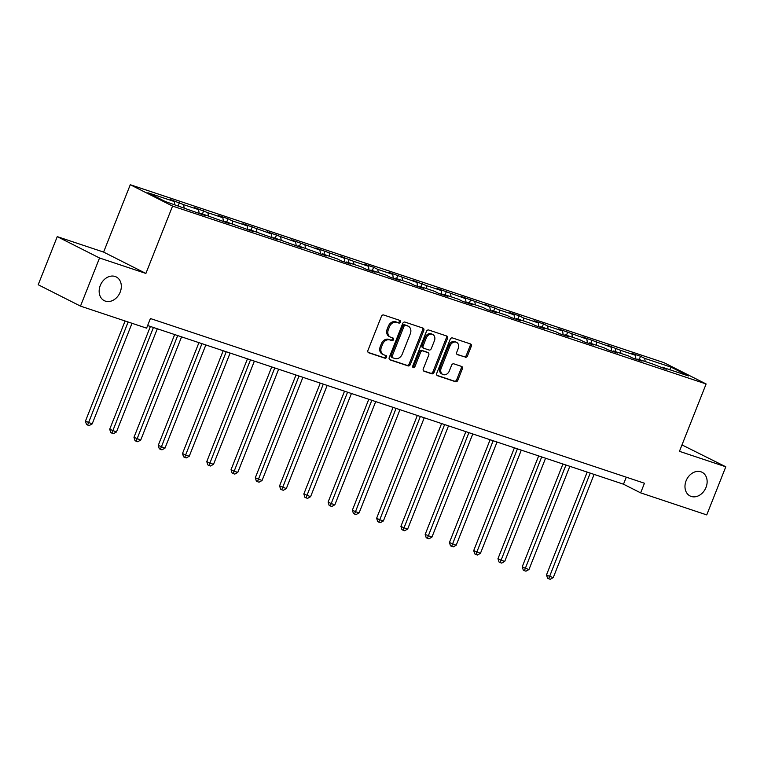 <?xml version="1.0" encoding="UTF-8"?>
<svg xmlns="http://www.w3.org/2000/svg" width="764" height="764" viewBox="0 0 764 764"><rect width="100%" height="100%" fill="white"/><g stroke="black" fill="none" stroke-linecap="round" stroke-linejoin="round"><path stroke-width="1.15" d="M400.451 322.093A1.423 1.117 116.8 0 0 399.906 320.412L383.681 314.997A2.034 1.604 116.8 0 0 381.408 316.382L367.942 350.389A2.034 1.604 116.8 0 0 368.726 352.787L384.951 358.192A1.423 1.117 116.8 0 0 385.992 355.546L383.9 354.849A6.523 5.128 116.8 0 1 383.347 354.62A6.523 5.128 116.8 0 1 381.408 347.171L382.525 344.344A6.523 5.128 116.8 0 1 389.802 339.923L391.903 340.629A1.423 1.117 116.8 0 0 392.954 337.984L390.853 337.277A6.523 5.128 116.8 0 1 390.308 337.048A6.523 5.128 116.8 0 1 388.36 329.609L389.478 326.772A6.523 5.128 116.8 0 1 396.764 322.351L398.865 323.057A1.423 1.117 116.8 0 0 400.451 322.093M390.308 337.048L389.162 336.475A6.523 5.128 116.8 0 1 387.214 329.026L388.341 326.19A6.523 5.128 116.8 0 1 395.618 321.778L397.719 322.475A1.423 1.117 116.8 0 0 399.228 320.183M368.152 352.395L383.805 357.619A1.423 1.117 116.8 0 0 385.314 355.317M383.347 354.62L382.21 354.047A6.523 5.128 116.8 0 1 380.262 346.598L381.379 343.762A6.523 5.128 116.8 0 1 388.666 339.35L390.757 340.047A1.423 1.117 116.8 0 0 392.266 337.755M686.101 480.785A13.284 10.448 116.8 0 0 690.064 495.96A13.284 10.448 116.8 0 0 706.012 487.422A13.284 10.448 116.8 0 0 702.04 472.248A13.284 10.448 116.8 0 0 686.101 480.785M100.285 285.478A13.284 10.448 116.8 0 0 104.248 300.653A13.284 10.448 116.8 0 0 120.196 292.115A13.284 10.448 116.8 0 0 116.224 276.94A13.284 10.448 116.8 0 0 100.285 285.478M465.219 357.256A2.034 1.604 116.8 0 0 467.492 355.881L471.264 346.34A2.034 1.604 116.8 0 0 470.49 343.943L452.469 337.936A2.034 1.604 116.8 0 0 450.197 339.312L436.731 373.319A2.034 1.604 116.8 0 0 437.514 375.716L455.525 381.723A2.034 1.604 116.8 0 0 457.798 380.348L462.363 368.821A2.034 1.604 116.8 0 0 461.59 366.424L453.873 363.855A2.034 1.604 116.8 0 0 451.6 365.23L449.337 370.951A5.453 4.288 116.8 0 1 442.795 374.446A5.453 4.288 116.8 0 1 441.172 368.219L450.034 345.834A5.453 4.288 116.8 0 1 456.576 342.339A5.453 4.288 116.8 0 1 458.199 348.556L456.729 352.29A2.034 1.604 116.8 0 0 457.502 354.687L464.073 356.683A2.034 1.604 116.8 0 0 466.346 355.298L470.127 345.758A2.034 1.604 116.8 0 0 469.917 343.752M679.444 451.333L725.8 466.785L706.748 514.907L640.643 492.866L644.453 483.24L150.412 318.531L146.602 328.157L80.487 306.116L99.54 257.993L145.895 273.445L172.568 206.089L706.117 383.967L679.444 451.333M423.781 330.506A2.034 1.604 116.8 0 0 422.998 328.109L404.987 322.102A2.034 1.604 116.8 0 0 402.714 323.487L389.248 357.485A2.034 1.604 116.8 0 0 390.022 359.882L408.043 365.889A2.034 1.604 116.8 0 0 410.316 364.514L423.781 330.506L422.635 329.933A2.034 1.604 116.8 0 0 422.425 327.918M428.728 330.019L446.749 336.026A2.034 1.604 116.8 0 1 447.523 338.423L434.057 372.431A2.034 1.604 116.8 0 1 431.784 373.806L424.077 371.237A2.034 1.604 116.8 0 1 423.294 368.84L428.757 355.05A2.034 1.604 116.8 0 0 427.974 352.653L422.864 350.943A2.034 1.604 116.8 0 0 420.592 352.328L414.9 366.682A1.423 1.117 116.8 0 1 412.761 365.975L426.455 331.395A2.034 1.604 116.8 0 1 428.728 330.019M172.568 206.089L130.281 184.726L663.83 362.604L706.117 383.967M639.239 359.529L640.538 356.263L631.207 353.149L635.371 355.26L620.444 350.284L606.941 345.061L611.104 347.171L582.674 336.972L586.838 339.082L558.408 328.883L562.571 330.993L547.645 326.008L543.471 323.898L534.141 320.794L538.305 322.895L523.378 317.919L519.205 315.809L509.874 312.705L514.038 314.806L499.112 309.831L485.608 304.607L489.772 306.717L461.341 296.518L465.505 298.628L437.075 288.429L441.239 290.54L426.312 285.555L412.808 280.34L416.972 282.451L388.542 272.251L392.706 274.352L377.779 269.377L373.606 267.266L364.275 264.163L368.449 266.264L353.512 261.288L340.009 256.064L344.182 258.175L315.742 247.975L319.915 250.086L291.476 239.886L295.649 241.997L267.209 231.798L271.382 233.908L242.942 223.709L247.116 225.81L232.18 220.834L228.006 218.724L218.676 215.62L222.849 217.721L207.913 212.745L194.409 207.522L198.583 209.632L183.647 204.656L170.143 199.433L174.316 201.543L147.872 192.729L165.244 201.505L205.191 215.543L201.018 213.433L200.33 213.92M640.538 356.263L644.711 358.373L671.155 367.188L688.526 375.964L662.082 367.15L666.256 369.251L652.742 364.036L637.816 359.061L641.989 361.162L632.649 358.058L628.486 355.948L613.549 350.972L617.723 353.073L608.383 349.96L604.219 347.859L589.283 342.874L593.456 344.984L584.116 341.871L579.952 339.77L565.016 334.785L569.19 336.895L559.85 333.782L555.686 331.671L540.75 326.696L544.923 328.806L535.583 325.693L531.419 323.583L516.483 318.607L520.656 320.718L511.317 317.604L507.153 315.494L492.217 310.518L496.39 312.619L487.05 309.516L482.886 307.405L467.95 302.429L472.123 304.53L462.783 301.417L458.62 299.316L443.683 294.331L447.857 296.442L438.517 293.328L434.353 291.227L419.417 286.242L423.59 288.353L414.25 285.239L410.087 283.129L395.15 278.153L399.324 280.264L389.984 277.151L385.82 275.04L370.884 270.064L375.057 272.175L365.717 269.062L361.553 266.951L346.617 261.976L350.791 264.077L341.451 260.973L337.287 258.862L322.351 253.887L326.524 255.988L298.084 245.788L302.257 247.899L273.818 237.7L277.991 239.81L249.551 229.611L253.724 231.721L225.285 221.522L229.458 223.632L201.018 213.433M635.973 359.156L635.371 355.26M620.922 353.426L620.444 350.284M637.816 359.061L637.128 359.548M611.706 351.068L611.104 347.171M596.655 345.338L596.178 342.186M613.549 350.972L612.862 351.459M587.44 342.979L586.838 339.082M572.389 337.249L571.911 334.097M589.283 342.874L588.595 343.361M563.173 334.89L562.571 330.993M548.122 329.15L547.645 326.008M565.016 334.785L564.329 335.272M538.906 326.801L538.305 322.895M523.856 321.061L523.378 317.919M540.75 326.696L540.062 327.183M514.64 318.703L514.038 314.806M499.589 312.973L499.112 309.831M516.483 318.607L515.795 319.094M490.373 310.614L489.772 306.717M475.323 304.884L474.845 301.742M492.217 310.518L491.529 311.005M466.107 302.525L465.505 298.628M451.056 296.795L450.579 293.653M467.95 302.429L467.262 302.916M441.84 294.436L441.239 290.54M426.789 288.706L426.312 285.555M443.683 294.331L442.996 294.818M417.574 286.347L416.972 282.451M402.523 280.608L402.045 277.466M419.417 286.242L418.729 286.729M393.307 278.258L392.706 274.352M378.256 272.519L377.779 269.377M395.15 278.153L394.463 278.64M369.041 270.169L368.449 266.264M353.99 264.43L353.512 261.288M370.884 270.064L370.196 270.551M344.774 262.071L344.182 258.175M329.723 256.341L329.246 253.199M346.617 261.976L345.93 262.463M320.508 253.982L319.915 250.086M305.457 248.252L304.979 245.11M322.351 253.887L321.663 254.374M296.241 245.893L295.649 241.997M281.19 240.163L280.713 237.012M298.084 245.788L297.397 246.275M271.974 237.805L271.382 233.908M256.924 232.075L256.446 228.923M273.818 237.7L273.13 238.187M247.708 229.716L247.116 225.81M232.657 223.976L232.18 220.834M249.551 229.611L248.863 230.098M223.441 221.627L222.849 217.721M208.391 215.887L207.913 212.745M225.285 221.522L224.597 222.009M199.175 213.528L198.583 209.632M184.124 207.798L183.647 204.656M174.794 204.685L174.316 201.543M145.895 273.445L103.608 252.082L57.252 236.63L99.54 257.993M57.252 236.63L38.2 284.743L80.487 306.116M725.8 466.785L681.985 444.915M103.608 252.082L130.281 184.726M147.633 325.55L623.491 484.204L640.643 492.866M669.675 369.68L671.155 367.188M645.188 361.515L644.711 358.373M662.082 367.15L661.395 367.637M626.279 477.185L623.491 484.204M178.184 205.822L179.473 202.546M202.45 213.91L203.74 210.635M226.717 221.999L228.006 218.724M250.974 230.088L252.273 226.822M275.241 238.177L276.539 234.911M299.507 246.266L300.806 243M323.774 254.355L325.072 251.089M348.04 262.453L349.339 259.177M372.307 270.542L373.606 267.266M396.573 278.631L397.872 275.365M420.84 286.72L422.139 283.454M445.106 294.808L446.405 291.542M469.373 302.897L470.672 299.631M493.639 310.996L494.938 307.72M517.906 319.085L519.205 315.809M542.173 327.173L543.471 323.898M566.439 335.262L567.738 331.996M590.706 343.351L592.005 340.085M614.972 351.44L616.271 348.174M389.459 359.5L406.897 365.316A2.034 1.604 116.8 0 0 409.17 363.931L422.635 329.933M405.617 325.311A1.423 1.117 116.8 0 0 404.022 326.276L392.209 356.119A1.423 1.117 116.8 0 0 392.753 357.8L394.969 358.536A6.523 5.128 116.8 0 0 402.246 354.124L410.325 333.725A6.523 5.128 116.8 0 0 408.377 326.276A6.523 5.128 116.8 0 0 407.833 326.047L404.471 324.729A1.423 1.117 116.8 0 0 402.886 325.693L404.022 326.276M392.524 357.686L391.607 357.227A1.423 1.117 116.8 0 1 391.063 355.546L402.886 325.693M408.377 326.276L407.231 325.693A6.523 5.128 116.8 0 0 406.687 325.464L407.833 326.047M404.471 324.729L406.687 325.464M423.504 370.855L430.638 373.233A2.034 1.604 116.8 0 0 432.921 371.848L446.377 337.85A2.034 1.604 116.8 0 0 446.176 335.835M427.162 352.242A2.034 1.604 116.8 0 0 426.837 352.07L421.718 350.37A2.034 1.604 116.8 0 0 419.446 351.746L413.763 366.109L414.9 366.682M412.732 367.083A1.423 1.117 116.8 0 0 413.763 366.109M434.42 340.734A5.453 4.288 116.8 0 0 432.796 334.517A5.453 4.288 116.8 0 0 426.255 338.013L423.132 345.901A2.034 1.604 116.8 0 0 423.905 348.298L429.024 350.007A2.034 1.604 116.8 0 0 431.297 348.623L434.42 340.734M432.796 334.517L431.65 333.935A5.453 4.288 116.8 0 0 425.109 337.44L426.255 338.013M422.769 347.725A2.034 1.604 116.8 0 1 421.986 345.328L425.109 337.44M456.929 354.305L464.073 356.683M456.576 342.339L455.43 341.756A5.453 4.288 116.8 0 0 448.888 345.261L450.034 345.834M442.795 374.446L441.649 373.873A5.453 4.288 116.8 0 1 440.026 367.646L448.888 345.261M436.941 375.334L454.389 381.15A2.034 1.604 116.8 0 0 456.662 379.765L461.227 368.248A2.034 1.604 116.8 0 0 461.017 366.233M125.095 320.985L85.444 421.145L92.186 423.886L132.019 323.287M128.123 321.997L87.621 425.042L86.475 424.469L85.444 421.145M92.186 423.886L89.178 425.558L87.621 425.042M150.393 326.476L109.71 429.234L116.453 431.975L157.317 328.778M153.421 327.479L111.888 433.131L110.742 432.558L109.71 429.234M116.453 431.975L113.444 433.656L111.888 433.131M174.66 334.565L133.977 437.323L140.719 440.064L181.574 336.867M177.687 335.577L136.154 441.22L135.008 440.647L133.977 437.323M140.719 440.064L137.711 441.745L136.154 441.22M198.927 342.654L158.243 445.412L164.986 448.153L205.841 344.956M201.954 343.666L160.421 449.318L159.275 448.735L158.243 445.412M164.986 448.153L161.978 449.834L160.421 449.318M223.193 350.743L182.51 453.501L185.365 454.943L189.252 456.242L230.107 353.054M226.22 351.755L184.687 457.407L183.541 456.824L182.51 453.501M189.252 456.242L186.244 457.922L184.687 457.407M247.46 358.832L206.777 461.59L209.632 463.041L213.519 464.331L254.374 361.143M250.487 359.844L208.954 465.496L207.808 464.913L206.777 461.59M213.519 464.331L210.511 466.011L208.954 465.496M271.726 366.921L231.043 469.688L233.899 471.13L237.785 472.419L278.64 369.232M274.753 367.933L233.221 473.584L232.075 473.012L231.043 469.688M237.785 472.419L234.777 474.1L233.221 473.584M295.993 375.019L255.31 477.777L262.052 480.518L302.907 377.32M299.02 376.022L257.487 481.673L256.341 481.1L255.31 477.777M262.052 480.518L259.044 482.199L257.487 481.673M320.259 383.108L279.576 485.866L286.319 488.607L327.173 385.409M323.287 384.111L281.754 489.762L280.608 489.189L279.576 485.866M286.319 488.607L283.31 490.287L281.754 489.762M344.526 391.197L303.843 493.955L310.585 496.695L351.44 393.498M347.553 392.209L306.02 497.861L304.874 497.278L303.843 493.955M310.585 496.695L307.577 498.376L306.02 497.861M368.792 399.286L328.109 502.043L330.965 503.486L334.852 504.784L375.707 401.597M371.82 400.298L330.287 505.949L329.141 505.367L328.109 502.043M334.852 504.784L331.843 506.465L330.287 505.949M393.059 407.374L352.376 510.132L355.231 511.574L359.118 512.873L399.973 409.685M396.086 408.387L354.553 514.038L353.407 513.456L352.376 510.132M359.118 512.873L356.1 514.554L354.553 514.038M417.325 415.463L376.642 518.221L379.498 519.673L383.385 520.962L424.24 417.774M420.353 416.476L378.82 522.127L377.674 521.554L376.642 518.221M383.385 520.962L380.367 522.643L378.82 522.127M441.592 423.552L400.909 526.32L403.764 527.762L407.651 529.06L448.506 425.863M444.619 424.564L403.086 530.216L401.94 529.643L400.909 526.32M407.651 529.06L404.633 530.732L403.086 530.216M465.859 431.65L425.176 534.408L431.918 537.149L472.773 433.952M468.886 432.653L427.353 538.305L426.207 537.732L425.176 534.408M431.918 537.149L428.9 538.83L427.353 538.305M490.125 439.739L449.442 542.497L456.184 545.238L497.039 442.041M493.152 440.752L451.619 546.394L450.473 545.821L449.442 542.497M456.184 545.238L453.167 546.919L451.619 546.394M514.392 447.828L473.709 550.586L480.451 553.327L521.306 450.13M517.419 448.84L475.886 554.492L474.74 553.91L473.709 550.586M480.451 553.327L477.433 555.008L475.886 554.492M538.658 455.917L497.975 558.675L500.831 560.117L504.717 561.416L545.572 458.228M541.686 456.929L500.153 562.581L499.007 561.998L497.975 558.675M504.717 561.416L501.7 563.097L500.153 562.581M562.925 464.006L522.242 566.764L525.097 568.215L528.984 569.505L569.839 466.317M565.952 465.018L524.419 570.67L523.273 570.087L522.242 566.764M528.984 569.505L525.966 571.186L524.419 570.67M587.191 472.095L546.508 574.862L549.364 576.304L553.251 577.594L594.106 474.406M590.219 473.107L548.686 578.759L547.54 578.186L546.508 574.862M553.251 577.594L550.233 579.274L548.686 578.759M395.618 321.778L396.764 322.351M388.341 326.19L389.478 326.772M387.214 329.026L388.36 329.609M390.757 340.047L391.903 340.629M388.666 339.35L389.802 339.923M381.379 343.762L382.525 344.344M380.262 346.598L381.408 347.171M383.805 357.619L384.951 358.192M397.719 322.475L398.865 323.057M409.17 363.931L410.316 364.514M406.897 365.316L408.043 365.889M391.063 355.546L392.209 356.119M446.377 337.85L447.523 338.423M432.921 371.848L434.057 372.431M430.638 373.233L431.784 373.806M426.837 352.07L427.974 352.653M421.718 350.37L422.864 350.943M419.446 351.746L420.592 352.328M421.986 345.328L423.132 345.901M440.026 367.646L441.172 368.219M461.227 368.248L462.363 368.821M456.662 379.765L457.798 380.348M454.389 381.15L455.525 381.723M470.127 345.758L471.264 346.34M466.346 355.298L467.492 355.881M391.493 357.17L392.629 357.753M427.009 352.147L428.146 352.72M422.597 347.649L423.743 348.231"/></g></svg>
